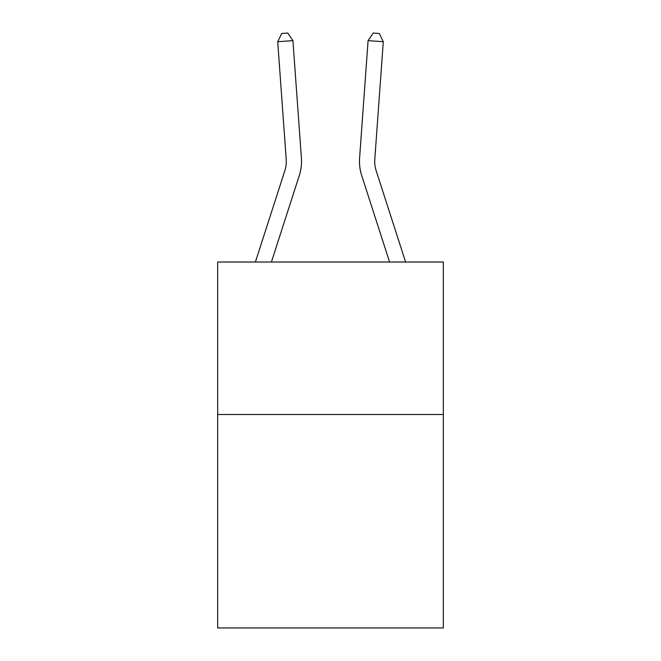 <?xml version="1.0" encoding="UTF-8"?>
<svg xmlns="http://www.w3.org/2000/svg" width="661" height="661" viewBox="0 0 661 661"><rect width="100%" height="100%" fill="white"/><g stroke="black" fill="none" stroke-linecap="round" stroke-linejoin="round"><path stroke-width="0.99" d="M443.324 414.497L443.324 627.95L217.676 627.95L217.676 262.029L443.324 262.029L443.324 414.497L217.676 414.497M301.416 158.103L292.914 40.627L301.416 158.103A45.741 45.741 0 0 1 299.326 175.438L271.415 262.029M405.606 262.029L376.183 170.761A30.497 30.497 0 0 1 374.795 159.202L383.289 41.726L368.086 40.627L359.584 158.103A45.741 45.741 0 0 0 361.674 175.438L389.585 262.029M255.394 262.029L284.817 170.761A30.497 30.497 0 0 0 286.205 159.202L277.711 41.726L281.702 33.488L287.783 33.05L292.914 40.627L277.711 41.726M284.817 170.761A30.497 30.497 0 0 0 286.205 159.202A30.497 30.497 0 0 1 284.817 170.761A30.497 30.497 0 0 0 286.205 159.202A30.497 30.497 0 0 1 284.817 170.761A30.497 30.497 0 0 0 286.205 159.202A30.497 30.497 0 0 1 284.817 170.761A30.497 30.497 0 0 0 286.205 159.202A30.497 30.497 0 0 1 284.817 170.761A30.497 30.497 0 0 0 286.205 159.202A30.497 30.497 0 0 1 284.817 170.761A30.497 30.497 0 0 0 286.205 159.202A30.497 30.497 0 0 1 284.817 170.761A30.497 30.497 0 0 0 286.205 159.202A30.497 30.497 0 0 1 284.817 170.761A30.497 30.497 0 0 0 286.205 159.202A30.497 30.497 0 0 1 284.817 170.761A30.497 30.497 0 0 0 286.205 159.202A30.497 30.497 0 0 1 284.817 170.761A30.497 30.497 0 0 0 286.205 159.202A30.497 30.497 0 0 1 284.817 170.761A30.497 30.497 0 0 0 286.205 159.202A30.497 30.497 0 0 1 284.817 170.761A30.497 30.497 0 0 0 286.205 159.202A30.497 30.497 0 0 1 284.817 170.761A30.497 30.497 0 0 0 286.205 159.202A30.497 30.497 0 0 1 284.817 170.761A30.497 30.497 0 0 0 286.205 159.202A30.497 30.497 0 0 1 284.817 170.761A30.497 30.497 0 0 0 286.205 159.202A30.497 30.497 0 0 1 284.817 170.761A30.497 30.497 0 0 0 286.205 159.202A30.497 30.497 0 0 1 284.817 170.761A30.497 30.497 0 0 0 286.205 159.202A30.497 30.497 0 0 1 284.817 170.761A30.497 30.497 0 0 0 286.205 159.202A30.497 30.497 0 0 1 284.817 170.761M383.289 41.726L379.298 33.488L373.217 33.05L368.086 40.627L359.584 158.103M376.183 170.761A30.497 30.497 0 0 1 374.795 159.202"/></g></svg>
